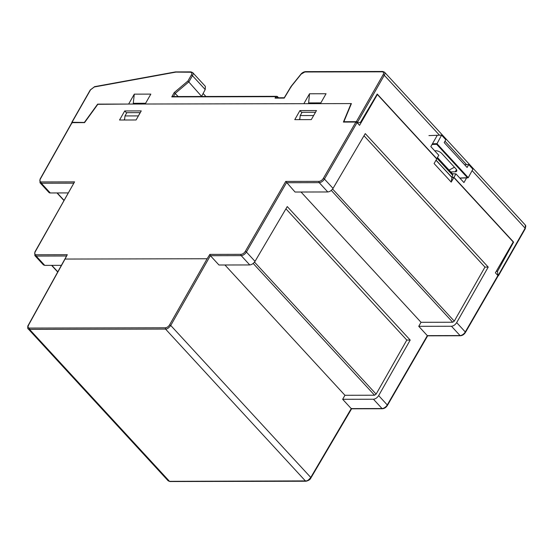 <?xml version="1.0" encoding="UTF-8"?>
<svg xmlns="http://www.w3.org/2000/svg" width="553" height="553" viewBox="0 0 553 553"><rect width="100%" height="100%" fill="white"/><g stroke="black" fill="none" stroke-linecap="round" stroke-linejoin="round"><path stroke-width="0.83" d="M66.512 255.998L36.173 256.067A4.618 2.495 137.4 0 1 34.846 255.569L34.88 252.016A0.926 0.401 29.4 0 1 35.157 251.898L74.565 181.875L41.212 181.944C39.788 181.764 39.491 180.81 40.307 179.075L72.056 122.648L84.547 122.628L97.957 104.123L351.093 103.584L343.406 122.075L355.89 122.047L323.277 178.474A0.926 0.387 30 0 1 324.438 179.048L333.037 188.386C331.572 190.543 329.816 191.732 327.784 191.96L295.06 192.036L285.735 181.425L245.262 251.449C244.094 253.184 242.705 254.145 241.073 254.332L209.857 254.394L207.133 258.749L65.04 259.053L67.286 254.698L28.217 325.302C27.588 325.544 27.588 329.367 28.203 328.848L28.051 328.662M387.162 405.508A0.926 0.387 -150 0 0 387.432 405.397C386.098 407.437 384.439 408.549 382.448 408.743A0.926 0.671 -90.1 0 1 382.033 408.543L373.455 399.231L342.66 399.294L344.941 395.277L374.554 395.215L376.116 394.123L254.518 262.108M209.857 254.394L210.368 255.666L218.974 265.005L249.769 264.942C251.802 264.714 253.551 263.518 255.023 261.362L287.256 206.58L410.202 340.06L406.808 340.067L376.116 394.123M28.383 325.758L28.493 325.185C27.685 326.934 27.989 327.894 29.413 328.074L29.53 329.367L28.203 328.862L168.188 480.84L169.508 481.338L29.53 329.367L165.534 329.076L165.423 327.784C167.047 327.597 168.437 326.629 169.584 324.881L170.746 325.454C168.81 327.977 167.075 329.187 165.534 329.076L305.512 481.048C307.053 481.158 308.802 479.963 310.765 477.46L310.655 478.034M299.94 110.572L294.77 119.642L311.304 119.607L316.475 110.538L299.94 110.572L301.869 112.667M299.892 118.508L299.249 119.628M124.715 110.946L119.545 120.015L136.079 119.98L141.25 110.911L124.715 110.946L126.637 113.04M124.667 118.881L124.024 120.008M74.565 181.875L34.88 252.016M61.348 265.343L44.752 265.378L36.173 256.067A0.926 0.671 -90.1 0 1 36.063 254.767C34.639 254.587 34.341 253.633 35.157 251.898M72.056 122.648L71.952 123.222M355.89 122.047L357.051 122.614L359.554 125.331L377.374 94.501L376.925 94.501M333.037 188.386L365.27 133.605L488.216 267.085L484.96 267.092L454.269 321.148L452.707 322.233L331.288 190.412M484.96 267.092L363.998 135.762M406.808 340.067L285.929 208.834M344.941 395.277L224.94 264.998M68.137 192.921L50.275 192.962L41.323 183.243A0.926 0.671 -90.1 0 1 41.212 181.944M34.846 255.569L43.431 264.887L44.752 265.378M73.625 183.174L41.323 183.243A4.618 2.495 137.4 0 1 39.996 182.746L48.947 192.465A4.618 2.495 -42.6 0 0 50.275 192.962M497.79 276.106L497.9 275.532L495.398 272.816L513.219 241.986L453.854 177.534L451.207 182.117L451.946 177.541L436.006 160.232M453.854 177.534L451.946 177.541M451.207 182.117L434.091 163.536L436.739 158.953L377.374 94.501M451.469 326.249C453.501 326.021 455.243 324.811 456.681 322.62L465.28 331.959A4.618 2.495 -42.6 0 1 460.048 335.567L451.469 326.249L418.745 326.318L421.027 322.302L452.707 322.233M488.216 267.085L456.681 322.62M421.027 322.302L301.026 192.022M373.455 399.231C375.487 398.996 377.222 397.787 378.667 395.602L387.266 404.941A4.618 2.495 -42.6 0 1 382.033 408.543L351.238 408.605L310.765 477.46L170.746 325.454L210.368 255.666M410.202 340.06L378.667 395.602M342.66 399.294L351.238 408.605M351.756 408.453L351.266 408.632L351.756 408.453M465.177 332.526A0.926 0.387 -150 0 0 465.446 332.422C464.112 334.461 462.453 335.574 460.469 335.761A0.926 0.671 -90.1 0 1 460.048 335.567L427.324 335.636L418.745 326.318M432.038 144.485L436.683 144.312L441.57 135.132L428.928 135.596M441.57 135.132L445.78 139.709L444.204 142.605L467.112 167.476L468.688 164.573L472.898 169.149L468.273 177.665L459.778 178.038M450.771 171.942L455.278 171.776A4.618 2.074 -151.5 0 0 456.702 171.119A4.618 2.074 -151.5 0 0 455.886 168.796L441.799 153.506A4.618 2.074 -151.5 0 0 435.923 150.769L434.706 150.81M432.418 143.821L436.939 143.656L468.273 177.665L467.485 177.755L436.683 144.312M468.688 164.573L464.575 164.725M454.442 167.227L449.071 170.096M382.234 71.821A0.926 0.671 89.9 0 1 382.759 71.468L384.501 72.167A4.618 2.495 137.4 0 1 384.287 75.284A0.926 0.394 29.7 0 0 383.125 74.717C383.962 72.961 383.671 71.994 382.234 71.821L304.834 71.987L301.15 74.137L291.251 86.441L284.235 98.109L275.055 98.13L275.843 96.678L277.399 96.526L278.546 97.77M275.843 96.678L171.755 96.899L174.216 92.579L178.184 96.533M205.204 89.551L205.343 86.344L192.658 72.574A4.618 2.495 137.4 0 1 192.444 75.692L205.204 89.551L201.589 96.367L187.937 80.987L191.283 75.125C192.126 73.369 191.829 72.408 190.391 72.229A0.926 0.671 -90.1 0 1 190.916 71.876L175.508 71.911M203.124 93.478L205.882 96.478M124.543 120.001L124.985 115.936L126.851 112.667L140.13 112.639L138.236 116.192M124.985 115.936L138.264 115.909M313.468 115.819L315.473 112.3M313.496 115.529L300.217 115.563L302.076 112.294L315.355 112.266M291.251 86.441L291.203 86.904L291.251 86.441M275.055 98.13L276.611 97.971M172.778 96.547L276.846 96.326L277.399 96.526L276.721 97.777M171.755 96.899L173.317 96.734M190.391 72.229L175.909 72.104L94.266 86.987L90.533 89.849A0.926 0.394 -150.3 0 0 90.257 89.959L71.752 122.407A0.926 0.394 29.7 0 1 72.028 122.289L84.671 122.455M133.183 104.047L134.296 94.148L150.831 94.114L145.183 104.019L303.867 103.681L309.521 93.775L308.629 102.913L320.837 102.886M97.819 104.317L128.642 104.054L134.296 94.148M145.612 103.259L133.404 103.287M320.761 103.031L308.629 102.913M308.761 103.058L308.408 103.674M309.521 93.775L326.056 93.74L320.408 103.646L351.411 103.584L343.876 121.708L356.332 121.681A0.926 0.394 29.7 0 1 357.494 122.254L358.026 122.828L357.245 122.828M145.536 103.404L133.536 103.432M300.217 115.563L299.767 119.628M498.053 275.74L498.232 275.74A0.926 0.394 -150.3 0 0 498.509 275.629A0.926 0.394 -150.3 0 0 498.343 275.166L497.818 274.599L497.513 271.329L496.255 271.329M497.043 274.599L497.818 274.599M344.208 122.068L343.876 121.708M97.639 104.123L84.491 122.261M452.713 175.329L452.437 173.753L455.942 173.87L453.958 177.354L451.884 177.326L452.713 175.329L437.084 158.358M452.437 173.753L437.534 157.57M436.58 158.78L438.833 155.289L430.828 146.6L436.994 135.81M466.601 177.893L463.946 182.559L455.942 173.87M358.026 122.828L360.397 122.469L377.208 94.031L436.842 158.773M513.156 242.096L513.592 242.096L497.513 271.329M451.884 177.326L436.054 160.142M513.592 242.096L453.958 177.354M57.782 271.806L51.844 265.364M67.286 254.698L36.063 254.767M374.554 395.215L253.198 263.456M241.073 254.332A0.926 0.671 89.9 0 0 241.191 255.624L210.396 255.693M165.423 327.784L29.413 328.074M207.133 258.749L169.584 324.881M28.493 325.185L65.04 259.053M63.989 200.29L57.229 192.942M40.307 179.075A0.926 0.401 -150.6 0 0 40.03 179.193L39.996 182.746M357.051 122.614L324.438 179.048A4.618 2.495 137.4 0 1 319.205 182.649A0.926 0.671 -90.1 0 1 319.088 181.349L285.735 181.425M323.277 178.474C322.116 180.209 320.719 181.17 319.088 181.349M454.269 321.148L332.595 189.043M245.262 251.449A0.926 0.387 30 0 1 246.417 252.023A4.618 2.495 137.4 0 1 241.191 255.624L249.769 264.942M327.784 191.96L319.205 182.649L286.482 182.718L246.417 252.023L255.023 261.362M306.452 480.896L169.508 481.338M497.9 275.532L465.28 331.959A0.926 0.387 -150 0 1 465.446 332.422L498.066 275.988M427.324 335.636L387.266 404.941A0.926 0.387 -150 0 1 387.432 405.397L427.642 335.83M455.278 171.776L456.474 169.571M173.428 96.547L175.239 93.374L188.96 81.775L192.444 75.692A0.926 0.394 29.7 0 0 191.283 75.125M304.834 71.987A0.926 0.671 -90.1 0 1 305.36 71.634C303.562 71.931 302.09 72.768 300.956 74.13L291.023 86.475L284.221 97.791M174.216 92.579L187.937 80.987M94.266 86.987A0.926 0.588 -100.3 0 1 94.625 86.648L90.257 89.959M498.343 275.166L525.136 228.202A4.618 2.495 -42.6 0 0 525.35 225.078L525.302 228.659A0.926 0.394 -150.3 0 0 525.136 228.202L472.096 170.621M383.125 74.717L356.332 121.681M72.028 122.289L90.533 89.849M466.601 164.649L444.985 141.181M439.483 135.209L384.287 75.284L357.494 122.254M57.678 271.979L51.588 265.364M63.892 200.463L56.966 192.949M40.03 179.193L71.779 122.766M351.597 408.805L310.924 477.923C310.219 479.548 308.553 480.654 305.933 481.241L169.93 481.532L168.188 480.827M460.469 335.761L427.607 335.83M382.448 408.743L351.542 408.805M467.907 177.845L459.875 178.142M382.759 71.468L305.36 71.634M284.242 97.757L276.065 97.777M192.658 72.574L190.916 71.876M175.432 71.918L94.625 86.648M498.509 275.629L525.302 228.659M525.35 225.078L384.501 72.167"/></g></svg>
